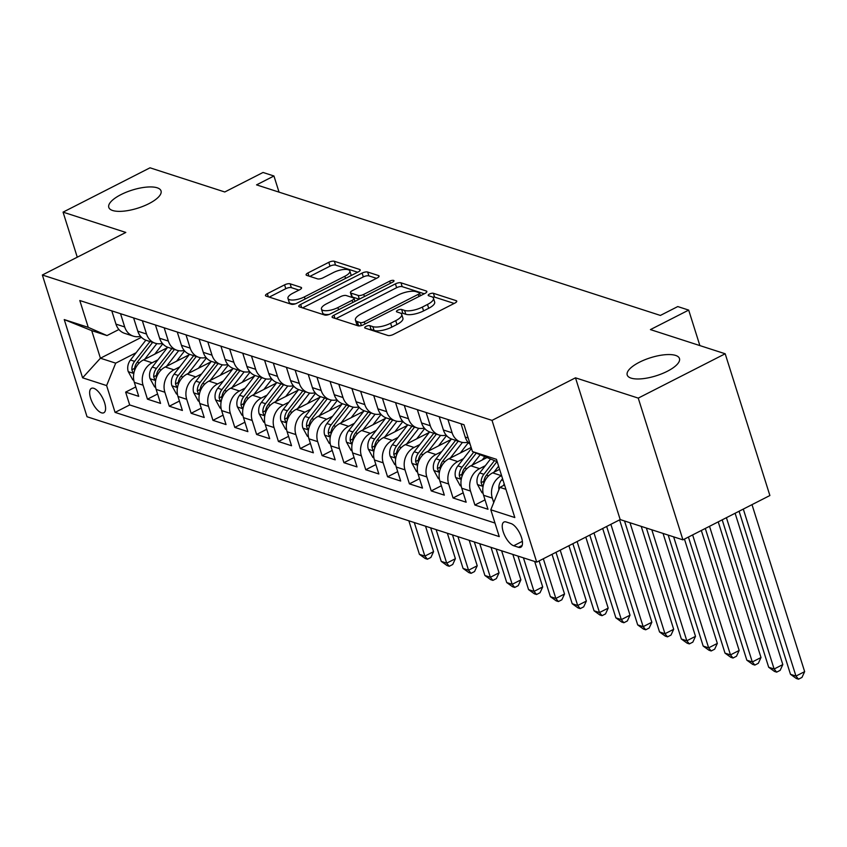 <?xml version="1.0" encoding="UTF-8"?>
<svg xmlns="http://www.w3.org/2000/svg" width="847" height="847" viewBox="0 0 847 847"><rect width="100%" height="100%" fill="white"/><g stroke="black" fill="none" stroke-linecap="round" stroke-linejoin="round"><path stroke-width="1.27" d="M365.999 326.402A2.943 1.016 -17.5 0 0 364.697 327.768A2.943 1.016 -17.5 0 0 365.11 328.107L387.884 335.465A4.203 1.45 -17.5 0 0 393.432 334.417L454.881 303.088A4.203 1.45 -17.5 0 0 456.745 301.13A4.203 1.45 -17.5 0 0 456.152 300.653L433.389 293.295A2.943 1.016 -17.5 0 0 429.503 294.025A2.943 1.016 -17.5 0 0 428.19 295.391A2.943 1.016 -17.5 0 0 428.614 295.73L431.557 296.683A13.446 4.637 -17.5 0 1 433.452 298.208A13.446 4.637 -17.5 0 1 427.491 304.465L422.367 307.08A13.446 4.637 -17.5 0 1 404.591 310.436L401.637 309.483A2.943 1.016 -17.5 0 0 397.751 310.214A2.943 1.016 -17.5 0 0 396.449 311.58A2.943 1.016 -17.5 0 0 396.862 311.918L399.805 312.871A13.446 4.637 -17.5 0 1 401.7 314.396A13.446 4.637 -17.5 0 1 395.74 320.653L390.615 323.268A13.446 4.637 -17.5 0 1 372.839 326.624L369.895 325.672A2.943 1.016 -17.5 0 0 365.999 326.402M148.881 203.672A27.39 9.455 -17.5 0 0 161.036 190.914A27.39 9.455 -17.5 0 0 120.941 194.63A27.39 9.455 -17.5 0 0 108.787 207.388A27.39 9.455 -17.5 0 0 148.881 203.672M667.309 371.282A27.39 9.455 -17.5 0 0 679.463 358.535A27.39 9.455 -17.5 0 0 639.369 362.251A27.39 9.455 -17.5 0 0 627.214 375.009A27.39 9.455 -17.5 0 0 667.309 371.282M101.481 412.817A13.7 5.611 -117 0 0 103.842 412.754A13.7 5.611 -117 0 0 103.726 400.409A13.7 5.611 -117 0 0 93.752 388.297A13.7 5.611 -117 0 0 91.402 388.35A13.7 5.611 -117 0 0 91.508 400.705A13.7 5.611 -117 0 0 101.481 412.817M290.14 283.809A4.203 1.45 -17.5 0 0 284.581 284.857L267.345 293.655A4.203 1.45 -17.5 0 0 265.482 295.603A4.203 1.45 -17.5 0 0 266.074 296.079L291.357 304.253A4.203 1.45 -17.5 0 0 296.905 303.205L358.355 271.876A4.203 1.45 -17.5 0 0 360.219 269.918A4.203 1.45 -17.5 0 0 359.626 269.441L334.343 261.268A4.203 1.45 -17.5 0 0 328.795 262.316L307.969 272.935A4.203 1.45 -17.5 0 0 306.106 274.894A4.203 1.45 -17.5 0 0 306.699 275.37L317.519 278.864A4.203 1.45 -17.5 0 0 323.067 277.816L333.4 272.554A11.233 3.886 -17.5 0 1 349.853 271.029A11.233 3.886 -17.5 0 1 344.867 276.26L304.412 296.884A11.233 3.886 -17.5 0 1 287.959 298.409A11.233 3.886 -17.5 0 1 292.946 293.178L299.69 289.738A4.203 1.45 -17.5 0 0 301.553 287.789A4.203 1.45 -17.5 0 0 300.96 287.313L290.14 283.809L291.347 287.641A4.203 1.45 -17.5 0 0 285.788 288.689L269.261 297.117M638.246 398.111L575.484 377.826L620.184 519.571L682.936 539.857L638.246 398.111L725.191 353.771L650.432 329.599L688.685 310.097L677.769 306.561L660.385 315.433L256.556 184.868L273.952 175.996L263.036 172.47L224.773 191.983L150.014 167.812L63.059 212.142L77.268 257.192M575.484 377.826L492.022 420.387L42.35 275L125.822 232.438L63.059 212.142M333.972 315.19A4.203 1.45 -17.5 0 0 332.109 317.149A4.203 1.45 -17.5 0 0 332.702 317.625L357.985 325.799A4.203 1.45 -17.5 0 0 363.543 324.75L424.993 293.422A4.203 1.45 -17.5 0 0 426.856 291.463A4.203 1.45 -17.5 0 0 426.263 290.987L400.98 282.813A4.203 1.45 -17.5 0 0 395.422 283.861L333.972 315.19L334.978 318.366M324.676 315.031L299.393 306.858A4.203 1.45 -17.5 0 1 298.8 306.381A4.203 1.45 -17.5 0 1 300.664 304.422L362.114 273.083A4.203 1.45 -17.5 0 1 367.662 272.035L378.482 275.54A4.203 1.45 -17.5 0 1 379.075 276.016A4.203 1.45 -17.5 0 1 377.211 277.975L352.288 290.68A4.203 1.45 -17.5 0 0 350.425 292.639A4.203 1.45 -17.5 0 0 351.018 293.115L358.196 295.434A4.203 1.45 -17.5 0 0 363.755 294.385L389.705 281.151A2.943 1.016 -17.5 0 1 394.003 280.759A2.943 1.016 -17.5 0 1 392.701 282.125L330.224 313.983A4.203 1.45 -17.5 0 1 324.676 315.031M725.191 353.771L769.891 495.527L682.936 539.857M135.764 386.941L125.631 392.108L138.728 396.343L134.324 382.357L143.058 385.184A17.12 14.452 -72.1 0 1 152.132 362.77L157.934 359.816M157.595 394.003L147.463 399.17L160.559 403.405L156.155 389.419L164.879 392.246A17.12 14.452 -72.1 0 1 173.963 369.821L179.755 366.867M179.426 401.055L169.294 406.221L182.391 410.456L177.976 396.47L186.711 399.297A17.12 14.452 -72.1 0 1 195.795 376.883L201.586 373.929M201.258 408.116L191.126 413.283L204.222 417.518L199.807 403.532L208.542 406.359A17.12 14.452 -72.1 0 1 217.626 383.935L223.417 380.981M223.079 415.168L212.946 420.334L226.043 424.569L221.639 410.594L230.373 413.41A17.12 14.452 -72.1 0 1 239.447 390.996L245.238 388.042M244.91 422.23L234.778 427.396L247.875 431.631L243.47 417.645L252.194 420.472A17.12 14.452 -72.1 0 1 261.278 398.058L267.07 395.104M266.741 429.291L256.609 434.458L269.706 438.693L265.291 424.707L274.026 427.534A17.12 14.452 -72.1 0 1 283.11 405.11L288.901 402.156M288.573 436.343L278.43 441.509L291.537 445.744L287.122 431.758L295.857 434.585A17.12 14.452 -72.1 0 1 304.931 412.171L310.733 409.217M310.394 443.405L300.262 448.571L313.358 452.806L308.954 438.82L317.678 441.647A17.12 14.452 -72.1 0 1 326.762 419.223L332.553 416.269M332.225 450.456L322.093 455.622L335.19 459.857L330.785 445.882L339.509 448.698A17.12 14.452 -72.1 0 1 348.593 426.285L354.385 423.331M354.057 457.518L343.924 462.684L357.021 466.919L352.606 452.933L361.341 455.76A17.12 14.452 -72.1 0 1 370.425 433.346L376.216 430.392M375.877 464.58L365.745 469.746L378.842 473.981L374.438 459.995L383.172 462.822A17.12 14.452 -72.1 0 1 392.246 440.398L398.037 437.444M397.709 471.631L387.577 476.797L400.673 481.032L396.269 467.046L404.993 469.873A17.12 14.452 -72.1 0 1 414.077 447.46L419.868 444.506M419.54 478.693L409.408 483.859L422.505 488.094L418.09 474.108L426.824 476.935A17.12 14.452 -72.1 0 1 435.909 454.511L441.7 451.557M441.372 485.744L431.239 490.911L444.336 495.146L439.921 481.17L448.656 483.986A17.12 14.452 -72.1 0 1 457.729 461.573L463.531 458.619M463.193 492.806L453.06 497.972L466.157 502.207L461.753 488.221L470.487 491.048A17.12 14.452 -72.1 0 1 479.561 468.635L485.352 465.681M485.024 499.868L474.892 505.034L487.988 509.269L483.584 495.283A17.12 14.452 -72.1 0 1 492.658 472.859L499.603 469.323M134.324 382.357A17.12 14.452 107.9 0 1 143.408 359.943L167.272 347.768M156.155 389.419A17.12 14.452 107.9 0 1 165.229 366.995L189.103 354.829M177.976 396.47A17.12 14.452 107.9 0 1 187.06 374.056L210.924 361.891M199.807 403.532A17.12 14.452 107.9 0 1 208.891 381.118L232.756 368.943M221.639 410.594A17.12 14.452 107.9 0 1 230.723 388.17L254.587 376.004M243.47 417.645A17.12 14.452 107.9 0 1 252.544 395.231L276.418 383.056M265.291 424.707A17.12 14.452 107.9 0 1 274.375 402.283L298.239 390.118M287.122 431.758A17.12 14.452 107.9 0 1 296.206 409.345L320.071 397.179M308.954 438.82A17.12 14.452 107.9 0 1 318.027 416.406L341.902 404.231M330.785 445.882A17.12 14.452 107.9 0 1 339.859 423.458L363.734 411.293M352.606 452.933A17.12 14.452 107.9 0 1 361.69 430.52L385.554 418.344M374.438 459.995A17.12 14.452 107.9 0 1 383.522 437.571L407.386 425.406M396.269 467.046A17.12 14.452 107.9 0 1 405.342 444.633L429.217 432.468M418.09 474.108A17.12 14.452 107.9 0 1 427.174 451.695L451.038 439.519M439.921 481.17A17.12 14.452 107.9 0 1 449.005 458.746L471.144 447.46M461.753 488.221A17.12 14.452 107.9 0 1 470.826 465.808L486.591 457.772M511.016 523.552L506.22 521.996A13.266 5.442 -117 0 0 503.933 522.048A13.266 5.442 -117 0 0 504.039 534.023A13.266 5.442 -117 0 0 513.706 545.754L518.512 547.3A13.266 5.442 -117 0 0 520.789 547.247A13.266 5.442 -117 0 0 520.683 535.283A13.266 5.442 -117 0 0 511.016 523.552M492.022 420.387L536.712 562.133L87.04 416.745L42.35 275M125.631 392.108L129.686 404.94L115.076 412.394L499.254 536.606L490.805 509.788L499.878 487.374L504.547 484.992M115.076 412.394L106.616 385.576L82.604 377.815L64.245 319.584L88.257 327.344L79.809 300.526L463.987 424.739L472.435 451.557L496.448 459.318L514.817 517.549L490.805 509.788M493.716 502.578L492.308 498.11A17.12 14.452 -72.1 0 1 501.392 475.686L501.583 475.591M470.149 444.294A17.12 14.452 -72.1 0 1 465.215 437.052L461.033 423.786M111.783 310.86L115.965 324.126A17.12 14.452 107.9 0 0 124.604 333.326L133.339 336.153A17.12 14.452 -72.1 0 1 124.7 326.953L120.518 313.686M133.614 317.921L137.796 331.188A17.12 14.452 107.9 0 0 146.436 340.388L155.17 343.204A17.12 14.452 -72.1 0 1 146.52 334.014L142.338 320.748M155.435 324.983L159.617 338.239A17.12 14.452 107.9 0 0 168.267 347.439L177.002 350.266A17.12 14.452 -72.1 0 1 168.352 341.066L164.17 327.8M177.267 332.035L181.449 345.301A17.12 14.452 107.9 0 0 190.099 354.501L198.823 357.318A17.12 14.452 -72.1 0 1 190.183 348.128L186.001 334.861M199.098 339.096L203.28 352.363A17.12 14.452 107.9 0 0 211.919 361.553L220.654 364.379A17.12 14.452 -72.1 0 1 212.004 355.179L207.822 341.923M220.919 346.148L225.101 359.414A17.12 14.452 107.9 0 0 233.751 368.614L242.486 371.441A17.12 14.452 -72.1 0 1 233.836 362.241L229.653 348.975M242.75 353.21L246.932 366.476A17.12 14.452 107.9 0 0 255.582 375.676L264.306 378.493A17.12 14.452 -72.1 0 1 255.667 369.303L251.485 356.036M264.582 360.271L268.764 373.527A17.12 14.452 107.9 0 0 277.403 382.728L286.138 385.554A17.12 14.452 -72.1 0 1 277.498 376.354L273.316 363.088M286.413 367.323L290.595 380.589A17.12 14.452 107.9 0 0 299.235 389.789L307.969 392.606A17.12 14.452 -72.1 0 1 299.319 383.416L295.137 370.15M308.234 374.385L312.416 387.651A17.12 14.452 107.9 0 0 321.066 396.841L329.801 399.668A17.12 14.452 -72.1 0 1 321.151 390.467L316.969 377.211M330.065 381.436L334.247 394.702A17.12 14.452 107.9 0 0 342.897 403.903L351.621 406.729A17.12 14.452 -72.1 0 1 342.982 397.529L338.8 384.263M351.897 388.498L356.079 401.764A17.12 14.452 107.9 0 0 364.718 410.964L373.453 413.781A17.12 14.452 -72.1 0 1 364.813 404.591L360.631 391.325M373.728 395.56L377.91 408.815A17.12 14.452 107.9 0 0 386.55 418.016L395.284 420.843A17.12 14.452 -72.1 0 1 386.634 411.642L382.452 398.376M395.549 402.611L399.731 415.877A17.12 14.452 107.9 0 0 408.381 425.078L417.105 427.894A17.12 14.452 -72.1 0 1 408.466 418.704L404.284 405.438M417.38 409.673L421.562 422.939A17.12 14.452 107.9 0 0 430.212 432.129L438.937 434.956A17.12 14.452 -72.1 0 1 430.297 425.755L426.115 412.5M439.212 416.724L443.394 429.99A17.12 14.452 107.9 0 0 452.033 439.191L460.768 442.018A17.12 14.452 -72.1 0 1 452.118 432.817L447.936 419.551M474.892 505.034L470.487 491.048M453.06 497.972L448.656 483.986M431.239 490.911L426.824 476.935M409.408 483.859L404.993 469.873M387.577 476.797L383.172 462.822M365.745 469.746L361.341 455.76M343.924 462.684L339.509 448.698M322.093 455.622L317.678 441.647M300.262 448.571L295.857 434.585M278.43 441.509L274.026 427.534M256.609 434.458L252.194 420.472M234.778 427.396L230.373 413.41M212.946 420.334L208.542 406.359M191.126 413.283L186.711 399.297M169.294 406.221L164.879 392.246M147.463 399.17L143.058 385.184M129.686 404.94L494.987 523.054M141.428 337.307L100.422 358.217L115.7 363.151L136.102 352.754M499.878 487.374L505.913 489.322M497.21 461.731L472.435 451.557M620.184 519.571L536.712 562.133M279.034 192.131L273.952 175.996M699.876 345.587L688.685 310.097M118.908 329.504L106.997 335.571L91.72 330.637L100.422 358.217L82.604 377.815M467.946 442.166A17.12 14.452 -72.1 0 1 460.768 442.018M446.125 435.104A17.12 14.452 -72.1 0 1 438.937 434.956M424.294 428.053A17.12 14.452 -72.1 0 1 417.105 427.894M402.463 420.991A17.12 14.452 -72.1 0 1 395.284 420.843M380.642 413.929A17.12 14.452 -72.1 0 1 373.453 413.781M358.81 406.878A17.12 14.452 -72.1 0 1 351.621 406.729M336.979 399.816A17.12 14.452 -72.1 0 1 329.801 399.668M315.148 392.764A17.12 14.452 -72.1 0 1 307.969 392.606M293.327 385.703A17.12 14.452 -72.1 0 1 286.138 385.554M271.495 378.641A17.12 14.452 -72.1 0 1 264.306 378.493M249.664 371.589A17.12 14.452 -72.1 0 1 242.486 371.441M227.832 364.528A17.12 14.452 -72.1 0 1 220.654 364.379M206.012 357.476A17.12 14.452 -72.1 0 1 198.823 357.318M184.18 350.414A17.12 14.452 -72.1 0 1 177.002 350.266M162.349 343.353A17.12 14.452 -72.1 0 1 155.17 343.204M140.528 336.301A17.12 14.452 -72.1 0 1 133.339 336.153M88.257 327.344L106.997 335.571M115.7 363.151L106.616 385.576M64.245 319.584L91.72 330.637M369.419 329.494A2.943 1.016 -17.5 0 1 371.102 329.504L374.046 330.457A13.446 4.637 -17.5 0 0 391.822 327.101L390.615 323.268M401.7 314.396L402.918 318.228A13.446 4.637 -17.5 0 1 396.947 324.486L391.822 327.101M433.452 298.208L434.659 302.04A13.446 4.637 -17.5 0 1 428.698 308.297L423.574 310.913A13.446 4.637 -17.5 0 1 405.798 314.258L402.854 313.305A2.943 1.016 -17.5 0 0 400.875 313.369M454.172 303.448L434.596 297.117A2.943 1.016 -17.5 0 0 432.626 297.181M424.283 293.782L402.187 286.646A4.203 1.45 -17.5 0 0 396.64 287.694L335.899 318.663M360.409 322.601A2.943 1.016 -17.5 0 0 364.305 321.871L418.238 294.364A2.943 1.016 -17.5 0 0 419.54 292.998A2.943 1.016 -17.5 0 0 419.127 292.66L416.025 291.654A13.446 4.637 -17.5 0 0 398.238 295.01L361.373 313.813A13.446 4.637 -17.5 0 0 355.412 320.071A13.446 4.637 -17.5 0 0 357.307 321.595L360.409 322.601L361.351 325.587M355.412 320.071L356.619 323.903A13.446 4.637 -17.5 0 0 358.514 325.428L357.307 321.595M359.901 325.873L358.514 325.428M302.58 307.885L363.321 276.916L362.114 273.083M376.502 278.335L368.868 275.868A4.203 1.45 -17.5 0 0 363.321 276.916M350.425 292.639L351.632 296.471A4.203 1.45 -17.5 0 0 352.225 296.948L359.213 299.203M326.434 303.861A11.233 3.886 -17.5 0 0 321.447 309.102A11.233 3.886 -17.5 0 0 337.9 307.567L352.151 300.304A4.203 1.45 -17.5 0 0 354.014 298.345A4.203 1.45 -17.5 0 0 353.421 297.869L346.243 295.55A4.203 1.45 -17.5 0 0 340.685 296.598L326.434 303.861M321.447 309.102L322.654 312.935A11.233 3.886 -17.5 0 0 329.239 314.417M298.97 290.108L291.347 287.641M287.959 298.409L289.166 302.241A11.233 3.886 -17.5 0 0 295.667 303.745M351.092 275.582A11.233 3.886 -17.5 0 0 351.06 274.862L349.853 271.029M357.646 272.236L335.56 265.1A4.203 1.45 -17.5 0 0 330.002 266.149L309.886 276.397M498.904 489.767A11.339 9.571 -72.1 0 1 501.551 479.995L502.557 478.693M504.177 483.828A11.339 9.571 107.9 0 0 503.531 485.511M739.082 511.228L790.495 674.307L795.958 676.075L804.65 671.639L751.998 504.643M743.306 509.079L795.958 676.075L798.499 679.188L796.318 678.489L790.495 674.307M804.65 671.639L801.971 677.42L798.499 679.188M493.939 472.213L498.618 466.178M483.044 493.102L482.038 492.774L477.443 484.41A11.339 9.571 -72.1 0 1 479.72 472.933L490.244 459.37M483.732 483.499A11.339 9.571 -72.1 0 1 486.485 475.125L496.945 461.647M494.33 460.8L483.87 474.278A11.339 9.571 107.9 0 0 481.117 482.652L481.964 484.982L483.203 485.564M722.195 519.846L768.674 667.245L774.126 669.014L782.819 664.577L735.111 513.261M726.419 517.686L774.126 669.014L776.667 672.137L774.486 671.427L768.674 667.245M782.819 664.577L780.151 670.358L776.667 672.137M482.176 460.027L484.6 456.893M472.107 465.162L480.058 454.903M461.213 486.04L460.217 485.712L455.612 477.348A11.339 9.571 -72.1 0 1 457.888 465.882L471.451 448.412M461.901 476.448A11.339 9.571 -72.1 0 1 464.654 468.063L476.194 453.209M473.748 452.129L462.038 467.216A11.339 9.571 107.9 0 0 459.286 475.601L460.133 477.93L461.371 478.502M705.307 528.454L746.842 660.194L752.295 661.962L760.998 657.526L718.224 521.868M709.521 526.305L752.295 661.962L754.836 665.075L752.655 664.376L746.842 660.194M760.998 657.526L758.319 663.307L754.836 665.075M460.345 452.965L467.353 443.923A27.178 22.943 -72.1 0 1 468.391 442.674M450.276 458.1L462.441 442.43M439.392 478.978L438.386 478.661L433.791 470.286A11.339 9.571 -72.1 0 1 436.067 458.82L451.462 438.99M440.08 469.386A11.339 9.571 -72.1 0 1 442.833 461.012L458.216 441.192M455.591 440.345L440.207 460.165A11.339 9.571 107.9 0 0 437.454 468.539L438.312 470.868L439.54 471.451M688.42 537.062L725.011 653.132L730.474 654.9L739.166 650.464L701.337 530.476M692.634 534.912L730.474 654.9L733.015 658.024L730.823 657.314L725.011 653.132M739.166 650.464L736.488 656.245L733.015 658.024M438.513 445.903L445.533 436.872A27.178 22.943 -72.1 0 1 446.56 435.612M428.444 451.038L440.609 435.369M417.56 471.927L416.555 471.599L411.96 463.235A11.339 9.571 -72.1 0 1 414.236 451.769L429.63 431.928M418.249 462.324A11.339 9.571 -72.1 0 1 421.001 453.95L436.385 434.13M433.77 433.283L418.386 453.103A11.339 9.571 107.9 0 0 415.633 461.477L416.48 463.817L417.719 464.389M668.188 535.092L703.179 646.081L708.643 647.839L717.335 643.413L684.45 539.094M673.651 536.86L708.643 647.839L711.184 650.962L709.003 650.252L703.179 646.081M717.335 643.413L714.656 649.194L711.184 650.962M416.692 438.852L423.701 429.81A27.178 22.943 -72.1 0 1 424.728 428.561M406.624 443.987L418.789 428.307M395.729 464.865L394.723 464.548L390.128 456.173A11.339 9.571 -72.1 0 1 392.405 444.707L407.799 424.866M396.417 455.273A11.339 9.571 -72.1 0 1 399.17 446.898L414.554 427.068M411.938 426.221L396.555 446.051A11.339 9.571 107.9 0 0 393.802 454.426L394.649 456.755L395.888 457.338M646.367 528.03L681.359 639.019L686.811 640.787L695.503 636.351L663.053 533.43M651.819 529.798L686.811 640.787L689.352 643.9L687.171 643.201L681.359 639.019M695.503 636.351L692.835 642.132L689.352 643.9M394.861 431.79L401.87 422.759A27.178 22.943 -72.1 0 1 402.907 421.499M384.792 436.925L396.957 421.255M373.908 457.814L372.902 457.486L368.297 449.122A11.339 9.571 -72.1 0 1 370.573 437.645L385.967 417.815M374.596 448.211A11.339 9.571 -72.1 0 1 377.349 439.837L392.733 420.017M390.107 419.17L374.723 438.99A11.339 9.571 107.9 0 0 371.971 447.364L372.818 449.693L374.056 450.276M624.535 520.979L659.527 631.957L664.98 633.725L673.683 629.289L641.232 526.379M629.988 522.737L664.98 633.725L667.521 636.849L665.34 636.139L659.527 631.957M673.683 629.289L671.004 635.07L667.521 636.849M373.029 424.739L380.038 415.697A27.178 22.943 -72.1 0 1 381.076 414.437M362.961 429.874L375.126 414.194M352.077 450.752L351.071 450.424L346.476 442.06A11.339 9.571 -72.1 0 1 348.752 430.594L364.146 410.753M352.765 441.16A11.339 9.571 -72.1 0 1 355.518 432.775L370.901 412.955M368.276 412.108L352.892 431.928A11.339 9.571 107.9 0 0 350.139 440.313L350.997 442.642L352.225 443.214M606.664 526.463L637.696 624.906L643.159 626.674L651.851 622.238L619.581 519.878M610.878 524.314L643.159 626.674L645.7 629.787L643.519 629.088L637.696 624.906M651.851 622.238L649.173 628.019L645.7 629.787M351.198 417.677L358.217 408.635A27.178 22.943 -72.1 0 1 359.244 407.386M341.14 422.812L353.294 407.142M330.245 443.69L329.239 443.373L324.645 434.998A11.339 9.571 -72.1 0 1 326.921 423.532L342.315 403.701M330.933 434.098A11.339 9.571 -72.1 0 1 333.686 425.723L349.07 405.904M346.455 405.057L331.071 424.876A11.339 9.571 107.9 0 0 328.318 433.251L329.165 435.58L330.404 436.163M589.777 535.071L615.875 617.844L621.327 619.612L630.02 615.176L602.693 528.486M593.991 532.922L621.327 619.612L623.868 622.736L621.687 622.026L615.875 617.844M630.02 615.176L627.352 620.957L623.868 622.736M329.377 410.615L336.386 401.584A27.178 22.943 -72.1 0 1 337.413 400.324M319.308 415.75L331.473 400.08M308.414 436.639L307.419 436.311L302.813 427.947A11.339 9.571 -72.1 0 1 305.089 416.48L320.484 396.64M309.102 427.036A11.339 9.571 -72.1 0 1 311.855 418.662L327.238 398.842M324.623 397.995L309.24 417.815A11.339 9.571 107.9 0 0 306.487 426.189L307.334 428.529L308.573 429.101M572.879 543.689L594.043 610.793L599.496 612.55L608.188 608.125L585.796 537.104M577.103 541.529L599.496 612.55L602.037 615.674L599.856 614.964L594.043 610.793M608.188 608.125L605.52 613.906L602.037 615.674M307.546 403.564L314.555 394.522A27.178 22.943 -72.1 0 1 315.592 393.273M297.477 408.699L309.642 393.019M286.593 429.577L285.587 429.26L280.992 420.885A11.339 9.571 -72.1 0 1 283.269 409.419L298.652 389.578M287.281 419.985A11.339 9.571 -72.1 0 1 290.034 411.61L305.418 391.78M302.792 390.933L287.408 410.763A11.339 9.571 107.9 0 0 284.656 419.138L285.503 421.467L286.741 422.05M555.992 552.297L572.212 603.731L577.675 605.499L586.368 601.063L568.909 545.712M560.216 550.148L577.675 605.499L580.216 608.612L578.025 607.913L572.212 603.731M586.368 601.063L583.689 606.844L580.216 608.612M285.714 396.502L292.734 387.471A27.178 22.943 -72.1 0 1 293.761 386.211M275.646 401.637L287.811 385.967M264.762 422.526L263.756 422.198L259.161 413.834A11.339 9.571 -72.1 0 1 261.437 402.357L276.831 382.526M265.45 412.923A11.339 9.571 -72.1 0 1 268.203 404.548L283.586 384.729M280.971 383.882L265.587 403.701A11.339 9.571 107.9 0 0 262.824 412.076L263.682 414.405L264.91 414.988M539.105 560.915L550.381 596.669L555.844 598.437L564.536 594.001L552.022 554.319M543.329 558.755L555.844 598.437L558.385 601.561L556.204 600.851L550.381 596.669M564.536 594.001L561.857 599.782L558.385 601.561M263.883 389.451L270.902 380.409A27.178 22.943 -72.1 0 1 271.929 379.149M253.825 394.586L265.979 378.905M242.93 415.464L241.924 415.136L237.329 406.772A11.339 9.571 -72.1 0 1 239.606 395.305L255 375.465M243.618 405.872A11.339 9.571 -72.1 0 1 246.371 397.487L261.755 377.667M259.14 376.82L243.756 396.64A11.339 9.571 107.9 0 0 241.003 405.025L241.85 407.354L243.089 407.926M517.983 556.077L528.56 589.618L534.012 591.386L542.705 586.95L534.679 561.476M523.435 557.845L534.012 591.386L536.553 594.499L534.372 593.8L528.56 589.618M542.705 586.95L540.037 592.731L536.553 594.499M242.062 382.389L249.071 373.347A27.178 22.943 -72.1 0 1 250.109 372.098M231.993 387.524L244.158 371.854M221.099 408.402L220.104 408.085L215.498 399.71A11.339 9.571 -72.1 0 1 217.774 388.244L233.169 368.413M221.787 398.81A11.339 9.571 -72.1 0 1 224.55 390.435L239.934 370.615M237.308 369.768L221.925 389.588A11.339 9.571 107.9 0 0 219.172 397.963L220.019 400.292L221.258 400.875M496.151 549.015L506.728 582.556L512.181 584.324L520.884 579.888L512.848 554.414M501.615 550.783L512.181 584.324L514.722 587.447L512.541 586.738L506.728 582.556M520.884 579.888L518.205 585.669L514.722 587.447M220.231 375.327L227.24 366.296A27.178 22.943 -72.1 0 1 228.277 365.036M210.162 380.462L222.327 364.792M199.278 401.351L198.272 401.023L193.677 392.659A11.339 9.571 -72.1 0 1 195.953 381.192L211.348 361.351M199.966 391.748A11.339 9.571 -72.1 0 1 202.719 383.373L218.103 363.554M215.477 362.707L200.093 382.526A11.339 9.571 107.9 0 0 197.34 390.901L198.198 393.241L199.426 393.813M474.32 541.964L484.897 575.505L490.36 577.262L499.052 572.837L491.016 547.363M479.783 543.732L490.36 577.262L492.901 580.386L490.72 579.676L484.897 575.505M499.052 572.837L496.374 578.617L492.901 580.386M198.399 368.276L205.419 359.234A27.178 22.943 -72.1 0 1 206.446 357.985M188.33 373.411L200.495 357.73M177.447 394.289L176.441 393.971L171.846 385.597A11.339 9.571 -72.1 0 1 174.122 374.13L189.516 354.29M178.135 384.697A11.339 9.571 -72.1 0 1 180.887 376.322L196.271 356.492M193.656 355.645L178.272 375.475A11.339 9.571 107.9 0 0 175.52 383.85L176.367 386.179L177.605 386.761M452.499 534.902L463.065 568.443L468.529 570.211L477.221 565.775L469.196 540.301M457.952 536.67L468.529 570.211L471.07 573.324L468.889 572.625L463.065 568.443M477.221 565.775L474.542 571.556L471.07 573.324M176.578 361.214L183.587 352.183A27.178 22.943 -72.1 0 1 184.614 350.923M166.51 366.349L178.675 350.679M155.615 387.238L154.609 386.91L150.014 378.545A11.339 9.571 -72.1 0 1 152.291 367.069L167.685 347.238M156.303 377.635A11.339 9.571 -72.1 0 1 159.056 369.26L174.44 349.44M171.825 348.593L156.441 368.413A11.339 9.571 107.9 0 0 153.688 376.788L154.535 379.117L155.774 379.7M430.668 527.85L441.245 561.381L446.697 563.149L455.39 558.713L447.364 533.25M436.12 529.608L446.697 563.149L449.238 566.272L447.057 565.563L441.245 561.381M455.39 558.713L452.722 564.494L449.238 566.272M154.747 354.162L161.756 345.121A27.178 22.943 -72.1 0 1 162.793 343.861M144.678 359.297L156.843 343.617M133.794 380.176L132.788 379.848L128.193 371.484A11.339 9.571 -72.1 0 1 130.459 360.017L145.853 340.176M134.482 370.584A11.339 9.571 -72.1 0 1 137.235 362.198L152.619 342.379M149.993 341.532L134.609 361.351A11.339 9.571 107.9 0 0 131.857 369.737L132.704 372.066L133.942 372.638M408.836 520.789L419.413 554.33L424.866 556.098L433.569 551.662L425.533 526.188M414.299 522.557L424.866 556.098L427.417 559.211L425.226 558.512L419.413 554.33M433.569 551.662L430.89 557.442L427.417 559.211M143.408 359.943L152.132 362.77M165.229 366.995L173.963 369.821M187.06 374.056L195.795 376.883M208.891 381.118L217.626 383.935M230.723 388.17L239.447 390.996M252.544 395.231L261.278 398.058M274.375 402.283L283.11 405.11M296.206 409.345L304.931 412.171M318.027 416.406L326.762 419.223M339.859 423.458L348.593 426.285M361.69 430.52L370.425 433.346M383.522 437.571L392.246 440.398M405.342 444.633L414.077 447.46M427.174 451.695L435.909 454.511M449.005 458.746L457.729 461.573M470.826 465.808L479.561 468.635M492.658 472.859L501.392 475.686M465.215 437.052L468.169 438.005M115.965 324.126L124.7 326.953M137.796 331.188L146.52 334.014M159.617 338.239L168.352 341.066M181.449 345.301L190.183 348.128M203.28 352.363L212.004 355.179M225.101 359.414L233.836 362.241M246.932 366.476L255.667 369.303M268.764 373.527L277.498 376.354M290.595 380.589L299.319 383.416M312.416 387.651L321.151 390.467M334.247 394.702L342.982 397.529M356.079 401.764L364.813 404.591M377.91 408.815L386.634 411.642M399.731 415.877L408.466 418.704M421.562 422.939L430.297 425.755M443.394 429.99L452.118 432.817M483.584 495.283L492.308 498.11M522.176 545.436L518.512 547.3M522.377 541.328L513.706 545.754M374.046 330.457L372.839 326.624M396.947 324.486L395.74 320.653M402.854 313.305L401.637 309.483M405.798 314.258L404.591 310.436M423.574 310.913L422.367 307.08M428.698 308.297L427.491 304.465M434.596 297.117L433.389 293.295M456.533 301.86L456.152 300.653M371.102 329.504L369.895 325.672M396.64 287.694L395.422 283.861M402.187 286.646L400.98 282.813M426.644 292.194L426.263 290.987M364.983 324.02L364.305 321.871M418.916 296.514L418.238 294.364M301.659 307.588L300.664 304.422M368.868 275.868L367.662 272.035M378.863 276.747L378.482 275.54M352.225 296.948L351.018 293.115M359.361 299.129L358.196 295.434M364.432 296.535L363.755 294.385M390.382 283.311L389.705 281.151M338.578 309.727L337.9 307.567M352.828 302.453L352.151 300.304M301.341 288.52L300.96 287.313M305.089 299.044L304.412 296.884M345.544 278.409L344.867 276.26M308.964 276.101L307.969 272.935M330.002 266.149L328.795 262.316M335.56 265.1L334.343 261.268M360.007 270.648L359.626 269.441M268.34 296.821L267.345 293.655M285.788 288.689L284.581 284.857M501.551 479.995L503.129 480.503M477.56 484.611L483.076 486.4M486.485 475.125L488.592 475.802M479.72 472.933L483.87 474.278M483.881 481.244L481.117 482.652M455.728 477.56L461.244 479.338M464.654 468.063L466.771 468.751M457.888 465.882L462.038 467.216M462.049 474.182L459.286 475.601M433.897 470.498L439.413 472.287M442.833 461.012L444.94 461.689M436.067 458.82L440.207 460.165M440.218 467.131L437.454 468.539M412.076 463.447L417.592 465.225M421.001 453.95L423.108 454.638M414.236 451.769L418.386 453.103M418.397 460.069L415.633 461.477M390.245 456.385L395.761 458.163M399.17 446.898L401.287 447.576M392.405 444.707L396.555 446.051M396.565 453.018L393.802 454.426M368.413 449.323L373.929 451.112M377.349 439.837L379.456 440.514M370.573 437.645L374.723 438.99M374.734 445.956L371.971 447.364M346.582 442.272L352.108 444.05M355.518 432.775L357.625 433.463M348.752 430.594L352.892 431.928M352.903 438.894L350.139 440.313M324.761 435.21L330.277 436.999M333.686 425.723L335.793 426.401M326.921 423.532L331.071 424.876M331.082 431.843L328.318 433.251M302.93 428.159L308.446 429.937M311.855 418.662L313.972 419.35M305.089 416.48L309.24 417.815M309.25 424.781L306.487 426.189M281.098 421.097L286.614 422.875M290.034 411.61L292.141 412.288M283.269 409.419L287.408 410.763M287.419 417.73L284.656 419.138M259.277 414.035L264.793 415.824M268.203 404.548L270.309 405.226M261.437 402.357L265.587 403.701M265.598 410.668L262.824 412.076M237.446 406.983L242.962 408.762M246.371 397.487L248.478 398.175M239.606 395.305L243.756 396.64M243.767 403.606L241.003 405.025M215.614 399.922L221.131 401.711M224.55 390.435L226.657 391.113M217.774 388.244L221.925 389.588M221.935 396.555L219.172 397.963M193.783 392.87L199.299 394.649M202.719 383.373L204.826 384.062M195.953 381.192L200.093 382.526M200.104 389.493L197.34 390.901M171.962 385.808L177.478 387.587M180.887 376.322L182.994 377M174.122 374.13L178.272 375.475M178.283 382.442L175.52 383.85M150.131 378.747L155.647 380.536M159.056 369.26L161.174 369.938M152.291 367.069L156.441 368.413M156.451 375.38L153.688 376.788M128.299 371.695L133.815 373.474M137.235 362.198L139.342 362.887M130.459 360.017L134.609 361.351M134.62 368.318L131.857 369.737M420.419 295.751L419.54 292.998M354.967 301.363L354.014 298.345"/></g></svg>
